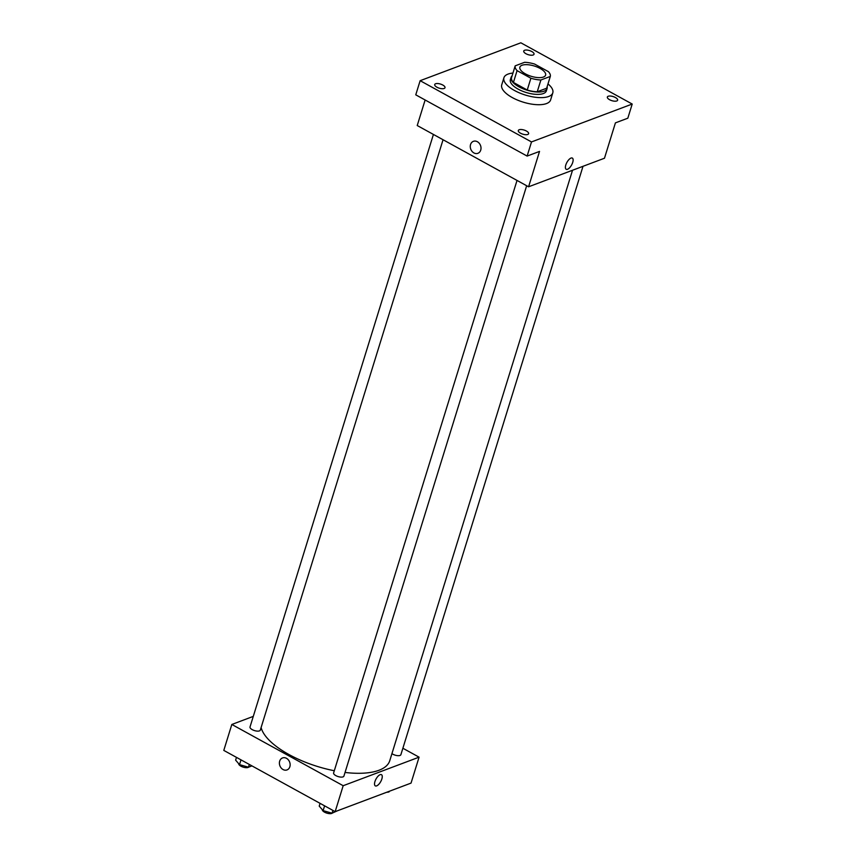 <?xml version="1.0" encoding="UTF-8"?>
<svg xmlns="http://www.w3.org/2000/svg" width="856" height="856" viewBox="0 0 856 856"><rect width="100%" height="100%" fill="white"/><g stroke="black" fill="none" stroke-linecap="round" stroke-linejoin="round"><path stroke-width="1.28" d="M540.04 68.405A13.461 5.371 -162.8 0 1 545.604 75.125A13.461 5.371 -162.8 0 1 531.159 76.28A13.461 5.371 -162.8 0 1 519.881 67.164A13.461 5.371 -162.8 0 1 540.04 68.405M524.6 62.306L515.184 65.848A18.34 7.33 -162.8 0 0 517.077 70.641L530.891 78.238A18.34 7.33 -162.8 0 0 540.885 79.983L550.301 76.441A18.34 7.33 -162.8 0 0 548.407 71.647L534.593 64.05A18.34 7.33 -162.8 0 0 524.6 62.306M540.885 79.983L537.236 91.774L546.652 88.232L550.301 76.441M537.236 91.774A18.34 7.33 -162.8 0 1 527.243 90.03L530.891 78.238M515.184 65.848L511.535 77.639A18.34 7.33 -162.8 0 0 513.429 82.433L527.243 90.03M512.091 75.852A18.843 7.522 17.2 0 0 511.096 77.361A18.843 7.522 17.2 0 0 522.695 88.617A18.843 7.522 17.2 0 0 544.084 91.185A18.843 7.522 17.2 0 0 547.102 88.51A18.843 7.522 17.2 0 0 547.123 86.702M547.102 88.51L546.374 90.864A18.843 7.522 -162.8 0 1 543.357 93.539A18.843 7.522 -162.8 0 1 521.967 90.971A18.843 7.522 -162.8 0 1 510.358 79.726L511.096 77.361M513.429 82.433L517.077 70.641M547.99 83.92A25.573 10.219 -162.8 0 1 552.794 92.855A25.573 10.219 -162.8 0 1 525.349 95.048A25.573 10.219 -162.8 0 1 503.927 77.736A25.573 10.219 -162.8 0 1 512.958 73.07M552.794 92.855L550.611 99.938A25.573 10.219 -162.8 0 1 523.155 102.132A25.573 10.219 -162.8 0 1 501.744 84.808L503.927 77.736M435.576 83.77A5.382 2.151 -162.8 0 1 441.685 84.498A5.382 2.151 -162.8 0 1 445.002 87.719A5.382 2.151 -162.8 0 1 439.224 88.179A5.382 2.151 -162.8 0 1 434.72 84.53A5.382 2.151 -162.8 0 1 435.576 83.77M524.6 50.269A5.382 2.151 -162.8 0 1 530.72 51.007A5.382 2.151 -162.8 0 1 534.026 54.217A5.382 2.151 -162.8 0 1 528.248 54.688A5.382 2.151 -162.8 0 1 523.744 51.039A5.382 2.151 -162.8 0 1 524.6 50.269M608.209 96.257A5.382 2.151 -162.8 0 1 614.319 96.996A5.382 2.151 -162.8 0 1 617.636 100.206A5.382 2.151 -162.8 0 1 611.858 100.666A5.382 2.151 -162.8 0 1 607.353 97.017A5.382 2.151 -162.8 0 1 608.209 96.257M519.185 129.748A5.382 2.151 -162.8 0 1 525.295 130.487A5.382 2.151 -162.8 0 1 528.612 133.697A5.382 2.151 -162.8 0 1 522.823 134.167A5.382 2.151 -162.8 0 1 518.319 130.519A5.382 2.151 -162.8 0 1 519.185 129.748M531.501 141.936L632.21 104.047L520.844 42.8L420.146 80.689L531.501 141.936L527.125 156.081L539.526 151.416L528.58 186.79L604.475 158.232L615.421 122.868L627.822 118.203L632.21 104.047M572.343 158.071A6.399 2.686 -61.2 0 1 572.728 162.362A6.399 2.686 -61.2 0 1 566.18 169.274A6.399 2.686 -61.2 0 1 566.918 162.383A6.399 2.686 -61.2 0 1 572.343 158.071A6.399 2.686 -61.2 0 1 572.728 162.362A6.399 2.686 -61.2 0 1 566.18 169.274M527.125 156.081L415.759 94.834L420.146 80.689M528.58 186.79L417.225 125.532L425.132 99.992M477.37 141.721A6.399 5.211 69.4 0 1 481.008 147.842A6.399 5.211 69.4 0 1 477.894 153.31A6.399 5.211 69.4 0 1 470.757 149.158A6.399 5.211 69.4 0 1 473.389 141.336A6.399 5.211 69.4 0 1 477.37 141.721M477.894 153.31A6.399 5.211 69.4 0 1 470.757 149.158A6.399 5.211 69.4 0 1 473.389 141.336M572.525 170.258L389.748 760.717A67.314 26.878 -162.8 0 1 345.043 772.454M334.3 770.742A67.314 26.878 -162.8 0 1 261.101 727.557M526.665 185.731L343.909 776.114A5.382 2.151 -162.8 0 1 338.131 776.574A5.382 2.151 -162.8 0 1 333.615 772.936L517.024 180.434M583.011 166.31L400.886 754.682A5.382 2.151 -162.8 0 1 397.334 755.623A5.382 2.151 -162.8 0 1 391.941 753.633M443.055 139.742L260.299 730.136A5.382 2.151 -162.8 0 1 254.521 730.596A5.382 2.151 -162.8 0 1 250.016 726.947L433.425 134.446M253.28 716.386L231.826 724.465L343.181 785.712L419.076 757.164L402.876 748.251M231.826 724.465L223.791 750.402L335.156 811.649L343.181 785.712M335.156 811.649L411.041 783.101L419.076 757.164M381.862 778.981A6.399 2.686 -61.2 0 1 375.313 785.883A6.399 2.686 -61.2 0 1 376.041 778.992A6.399 2.686 -61.2 0 1 381.476 774.68A6.399 2.686 -61.2 0 1 381.862 778.981M286.503 758.33A6.399 5.211 69.4 0 1 290.13 764.451A6.399 5.211 69.4 0 1 287.017 769.918A6.399 5.211 69.4 0 1 279.891 765.767A6.399 5.211 69.4 0 1 282.512 757.945A6.399 5.211 69.4 0 1 286.503 758.33M287.017 769.918A6.399 5.211 69.4 0 1 279.891 765.767A6.399 5.211 69.4 0 1 282.512 757.945M381.476 774.68A6.399 2.686 -61.2 0 1 381.851 778.971A6.399 2.686 -61.2 0 1 375.313 785.883M236.481 757.378L235.625 760.149L239.519 764.633L248.465 767.211L251.964 765.895M239.519 764.633L240.996 759.861M248.465 767.211L249.331 764.451M248.668 767.137A5.382 2.151 -162.8 0 1 242.762 766.997A5.382 2.151 -162.8 0 1 238.664 763.648M388.464 791.597L394.242 789.425M389.255 791.693A5.382 2.151 -162.8 0 1 386.784 792.228M320.08 803.367L319.224 806.127L323.119 810.621L332.075 813.2L337.264 810.857M323.119 810.621L324.595 805.849M332.075 813.2L332.93 810.429M332.278 813.125A5.382 2.151 -162.8 0 1 326.361 812.975A5.382 2.151 -162.8 0 1 322.273 809.637"/></g></svg>
